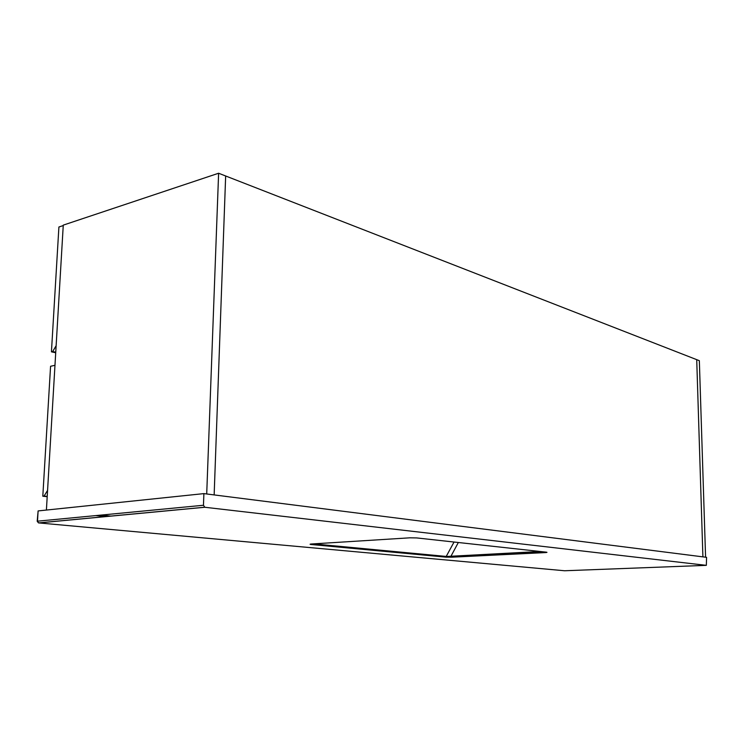 <?xml version="1.0" encoding="UTF-8"?>
<svg xmlns="http://www.w3.org/2000/svg" width="744" height="744" viewBox="0 0 744 744"><rect width="100%" height="100%" fill="white"/><g stroke="black" fill="none" stroke-linecap="round" stroke-linejoin="round"><path stroke-width="1.12" d="M696.719 359.659L702.903 556.865L214.151 494.918L225.655 175.984L696.719 359.659L702.903 556.865L705.582 557.2L699.341 360.682L696.719 359.659M214.151 494.918L225.655 175.984L218.615 173.24L206.711 493.979L214.151 494.918M46.407 510.059L63.268 225.125L218.615 173.24M105.871 516.596L95.781 515.592M111.07 516.113L100.97 515.09M47.198 496.694L42.808 496.211L44.082 496.062L47.569 490.38M42.808 496.211L50.573 366.271L54.972 365.304M47.207 496.406L44.082 496.062M55.716 352.758L51.438 351.838L52.694 351.549L56.126 345.709M51.438 351.838L58.906 227.004L63.24 225.562M55.744 352.2L52.694 351.549M458.332 542.506L451.134 555.926L451.859 557.191L445.833 557.135L311.197 544.506C309.523 544.301 309.718 544.124 311.792 543.976L311.996 543.966M706.335 565.347L204.805 507.259L38.809 522.93L564.603 570.76L706.335 565.347L706.577 557.33L203.893 493.616L38.111 510.923L37.498 521.181L203.456 505.26L204.805 507.259M203.893 493.616L203.456 505.26M38.446 522.846L37.2 521.256L38.111 510.923M313.419 543.873L446.66 556.475L540.014 551.481M311.792 543.976L409.823 537.819L416.621 537.921L546.31 552.169C547.51 552.336 547.11 552.476 545.11 552.597L451.859 557.191M445.833 557.135L454.045 542.032M311.959 543.966L311.197 544.506M544.524 551.974L545.11 552.597M546.356 552.178L445.907 557.126L310.853 544.059M37.2 521.256L38.651 522.902L204.647 507.231"/></g></svg>
